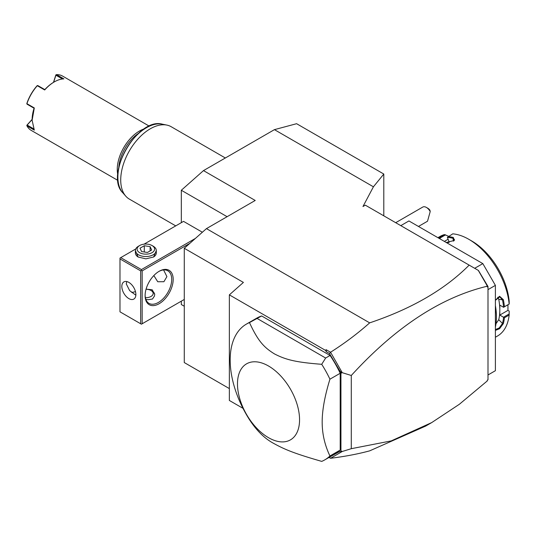 <?xml version="1.0" encoding="UTF-8"?>
<svg xmlns="http://www.w3.org/2000/svg" width="536" height="536" viewBox="0 0 536 536"><rect width="100%" height="100%" fill="white"/><g stroke="black" fill="none" stroke-linecap="round" stroke-linejoin="round"><path stroke-width="0.8" d="M181.322 222.654L181.322 190.26L203.492 170.602L274.432 129.645L296.602 123.702L383.803 174.046L383.803 215.827M184.277 306.244L181.322 304.542L181.322 301.158M274.432 129.645L373.418 186.796L362.973 206.521L365.324 205.161L478.434 270.466L488.001 286.519L488.001 379.796L487.258 380.225L487.258 380.949L459.359 404.278L431.721 422.582L391.22 440.9L351.288 448.692L342.249 451.493L330.551 458.28C344.695 456.545 357.733 454.066 369.666 450.856L425.604 426.113L431.721 422.582M329.265 457.282L338.698 452.056L340.943 451.399L340.943 372.768L329.452 353.512L326.404 351.75L326.136 349.7L330.551 352.246C344.695 343.261 357.733 333.466 369.666 322.86C411.762 308.743 444.934 289.494 469.168 265.112M369.666 322.86L206.447 228.624L255.216 200.464L203.492 170.602M400.801 225.643L408.928 220.946L482.829 263.612L495.391 285.373L495.391 370.704L488.001 374.966M474.695 268.302L482.829 263.612M488.001 289.634L495.391 285.373M504.416 317.781L499.82 315.067L507.954 310.371L509.187 311.088L509.146 315.047L504.416 317.781A57.479 33.185 60 0 1 503.364 323.583L499.572 328.709L495.391 330.411M495.391 327.121A57.479 33.185 -120 0 0 496.423 317.198A57.479 33.185 -120 0 0 495.391 306.083M509.146 315.047A57.479 33.185 60 0 1 497.522 336.005L495.391 337.238M509.2 313.935L503.532 317.212M503.579 317.292A56.849 32.823 60 0 1 502.493 323.456L499.15 328.012L495.391 329.54M499.82 315.067L499.82 310.116A51.208 29.567 60 0 1 498.728 319.697L495.994 323.744M503.364 323.583L502.493 323.456L498.728 319.697M495.391 305.627A56.849 32.823 60 0 1 496.423 316.689A56.849 32.823 60 0 1 496.423 316.944M495.391 300.187L499.572 296.267L503.364 299.718A57.479 33.185 60 0 1 504.416 306.739L509.2 304.039L509.187 301.185A53.299 30.773 60 0 0 471.74 240.999L468.786 239.291A57.479 33.185 60 0 1 509.146 304.006M448.016 236.57A57.479 33.185 60 0 1 453.349 237.502L454.314 240.463L446.233 242.486L449.222 242.218L447.386 237.374L452.746 233.843A57.479 33.185 60 0 1 468.786 239.291M438.167 237.83A57.479 33.185 60 0 1 439.734 237.314L444.465 234.58L448.578 236.249M437.912 237.676L440.043 236.443A57.479 33.185 60 0 1 444.465 234.58M503.364 299.718L502.493 299.859A56.849 32.823 60 0 1 503.579 307.275L504.416 306.739M497.763 297.239L498.728 299.269A51.208 29.567 60 0 1 499.82 310.116L499.82 305.165L503.579 307.275M503.532 307.309L509.2 304.039M447.386 237.374A56.849 32.823 60 0 1 453.021 238.319L454.474 239.525L454.059 240.698M453.349 237.502L453.021 238.319L453.423 241.146M438.991 238.299A56.849 32.823 60 0 1 439.875 238.044L439.734 237.314M440.317 239.069L439.942 238.098L445.604 234.828M448.069 239.257L444.357 241.401M507.954 310.371L507.954 304.763M446.294 242.493A51.208 29.567 60 0 1 448.766 242.507M495.391 300.334L499.766 296.857L502.493 299.859L498.728 299.269M329.452 457.396L330.545 458.253M329.044 457.409L330.551 458.28M206.447 228.624L184.277 248.282L184.277 362.564L229.354 388.587M326.136 349.7L325.419 350.33L229.354 294.867L229.354 400.459L242.996 408.332M229.354 294.867L243.398 282.418L184.277 248.282M488.001 286.519L487.258 286.941L487.258 286.217C440.86 297.326 395.541 327.081 351.288 375.481L342.249 372.681L330.551 352.246M487.258 286.217L486.38 284.227M478.286 270.379L487.258 285.916M329.452 353.512L330.545 352.4M326.404 351.75L325.419 350.33M340.199 373.264A78.383 45.252 -120 0 0 330.082 355.469L325.647 358.028L321.714 364.299A78.383 45.252 60 0 1 329.935 379.187L340.199 373.264L340.199 450.059A78.383 45.252 -120 0 1 335.054 453.938L324.789 459.868A78.383 45.252 -120 0 0 329.935 455.989L340.199 450.059M330.082 355.469L261.648 315.959A78.383 45.252 -120 0 0 256.67 318.183L246.406 324.106A78.383 45.252 -120 0 0 230.172 359.991A78.383 45.252 -120 0 0 249.475 419.675C256.724 430.763 264.771 438.662 273.621 443.366C284.696 449.51 294.425 453.523 321.714 461.382A78.383 45.252 -120 0 0 324.789 459.868M338.698 452.056L341.707 451.191L342.249 451.493M341.707 451.191L340.943 451.399M342.249 372.681L340.943 372.768M351.288 375.481L351.288 448.692M338.698 369.525L341.707 372.982M329.935 379.187C324.756 396.057 322.163 410.348 322.176 422.067C322.163 433.798 324.756 445.108 329.935 455.989M261.648 315.959L249.475 322.592A78.383 45.252 -120 0 0 246.406 324.106M325.647 358.028L257.213 318.518M321.714 364.299C295.115 362.282 285.413 359.549 274.499 353.928C264.007 347.442 258.084 341.244 249.475 322.592M237.482 383.93A43.892 25.339 60 0 1 268.523 366.008A43.892 25.339 60 0 1 299.557 419.768A43.892 25.339 60 0 1 268.523 437.684A43.892 25.339 60 0 1 237.482 383.93M227.11 216.698L181.322 190.26M202.367 232.242L183.54 221.375L144.077 244.155M195.412 238.413L141.417 269.588L120.721 257.642L135.735 248.972M120.721 257.642L119.984 258.064L119.984 311.825L140.673 323.771L140.673 270.868L119.984 258.921M156.298 250.587L153.611 256.999L145.846 258.855L138.087 256.999L135.4 250.587M141.417 269.588L141.417 270.439L142.154 270.868L189.898 243.304M142.154 270.868L142.154 323.771L184.277 299.45M173.188 279.397A19.859 11.464 -60 0 1 159.152 303.718A19.859 11.464 -60 0 1 145.109 295.611L145.109 295.611A19.859 11.464 -60 0 1 159.152 271.29A19.859 11.464 -60 0 1 173.188 279.397M142.154 323.771L141.417 324.2L140.673 323.771M140.673 270.868L141.417 270.439M135.876 294.545A9.929 5.735 60 0 1 133.819 299.088A9.929 5.735 60 0 1 126.168 296.428A9.929 5.735 60 0 1 121.833 286.438A9.929 5.735 60 0 1 123.89 281.896A9.929 5.735 60 0 1 131.541 284.556A9.929 5.735 60 0 1 135.876 294.545M126.751 281.541L126.268 283.879L129.632 290.606L135.849 295.195M158.777 271.511A18.814 10.861 -60 0 1 167.815 270.787A18.814 10.861 -60 0 1 171.714 279.397A18.814 10.861 -60 0 1 163.5 298.331A18.814 10.861 -60 0 1 149.008 303.369A18.814 10.861 -60 0 1 145.115 295.175M163.587 269.943L166.91 276.623L163.895 281.722L157.751 281.755L153.839 275.564M131.521 292.301A18.814 10.861 120 0 0 135.461 291.571M145.872 299.436L148.191 299.704L152.499 299.021L154.415 296.113L154.73 294.304L152.204 289.782L146.08 289.132M154.723 294.565A8.884 5.126 0 0 0 152.13 291.128L151.025 290.492A7.316 4.221 0 0 0 146.047 289.252M145.383 297.694A7.316 4.221 180 0 0 151.025 296.462A7.316 4.221 0 0 0 151.025 290.492M138.281 257.106A10.452 6.037 180 0 1 135.4 252.945L135.4 250.493A10.452 6.037 180 0 1 138.462 246.225L139.661 245.535L138.462 246.225M152.036 245.535A8.757 5.052 0 0 0 139.661 245.535A8.757 5.052 180 0 0 139.661 252.677A8.757 5.052 180 0 0 152.036 252.677A8.757 5.052 0 0 0 152.036 245.535L153.242 246.225A10.452 6.037 0 0 1 156.298 250.493A10.452 6.037 0 0 1 153.236 254.761A10.452 6.037 180 0 1 141.852 256.067A10.452 6.037 180 0 1 135.4 250.493M156.298 250.493L156.298 252.945A10.452 6.037 180 0 1 153.417 257.106M141.584 251.572L140.023 248.202L144.285 245.743L150.114 246.64L151.675 250.011L147.413 252.469L141.584 251.572M144.285 245.743L144.285 251.987M150.114 246.64L150.114 250.908M426.408 207.439L427.889 208.296A5.226 3.015 60 0 1 429.919 210.172L430.207 211.546A7.316 4.221 -120 0 0 428.338 208.98A7.316 4.221 -120 0 0 426.408 207.439A7.316 4.221 -120 0 0 422.75 207.077L395.702 222.695M430.207 211.546L427.527 221.214L418.462 226.453M373.418 186.796L383.803 174.046M175.728 225.884L129.384 199.124A41.801 24.133 -60 0 1 125.799 196.183A41.801 24.133 -60 0 1 120.721 179.989A41.801 24.133 -60 0 1 136.425 140.774A41.801 24.133 -60 0 1 166.843 125.089A41.801 24.133 -60 0 1 171.185 126.717L225.341 157.986M138.342 133.471A30.304 17.5 120 0 0 118.804 167.306M144.298 128.861A31.349 18.103 120 0 0 117.25 169.45A31.349 18.103 120 0 0 117.793 174.77M149.269 126.134L62.578 76.085A31.349 18.103 120 0 0 56.501 74.618L63.891 78.886A31.349 18.103 120 0 0 54.29 81.901A31.349 18.103 120 0 0 44.682 89.974L37.299 85.706A31.349 18.103 120 0 0 26.921 103.683L34.304 107.95L32.12 120.299L34.304 130.127L26.921 125.859A31.349 18.103 120 0 0 31.222 130.389L117.92 180.438M34.304 107.95L34.076 108.252L27.135 104.245L26.921 103.683M32.12 120.057A30.726 17.742 -60 0 1 34.076 108.259M53.473 82.377L55.865 74.933L56.501 74.618M62.457 78.986L55.905 75.208L55.979 74.785M54.069 82.035A30.726 17.742 120 0 0 53.848 82.155A30.726 17.742 120 0 0 44.836 89.619L44.682 89.974M37.299 85.706L37.889 85.613L44.836 89.619M37.366 85.526L37.044 85.8A30.726 17.742 -60 0 0 26.874 103.415L26.8 103.837M26.921 125.859L27.135 125.049L33.681 128.828M27.135 125.049L32.12 119.541M26.8 125.324L32.12 119.361M53.633 82.283L55.905 75.208M166.843 125.089L162.375 124.178A40.327 23.283 120 0 0 126.235 149.035A40.327 23.283 120 0 0 122.778 192.766L125.799 196.183M496.423 316.689L496.423 317.198M162.375 124.178C137.732 116.995 104.239 175.017 122.778 192.766M53.848 82.155L54.29 81.901"/></g></svg>
